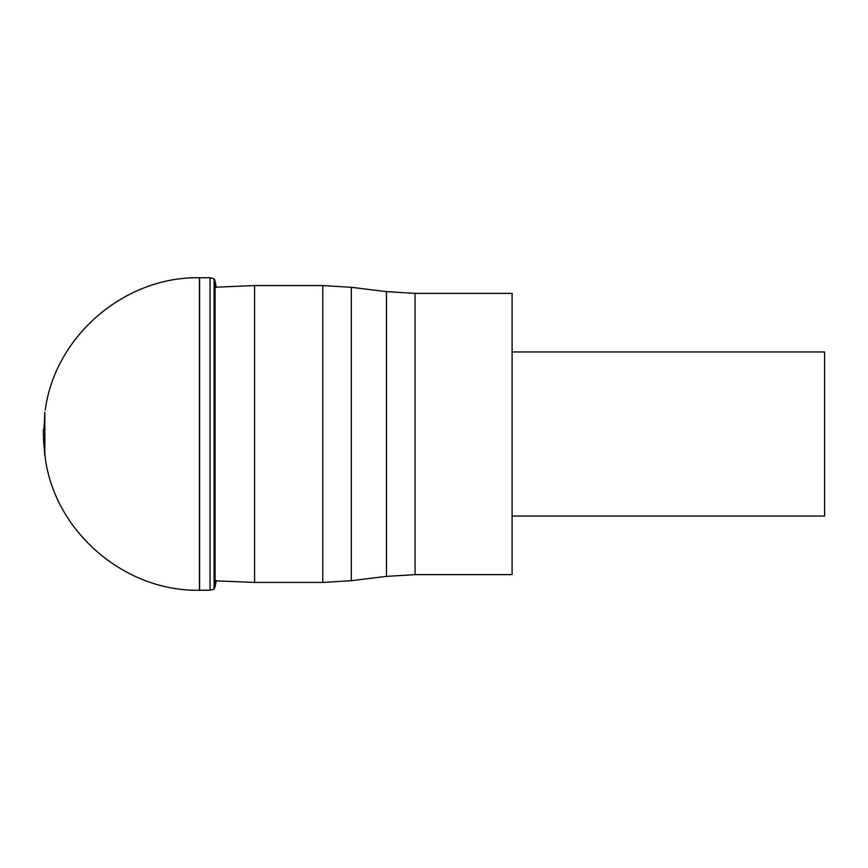<?xml version="1.0" encoding="UTF-8"?>
<svg xmlns="http://www.w3.org/2000/svg" width="868" height="868" viewBox="0 0 868 868"><rect width="100%" height="100%" fill="white"/><g stroke="black" fill="none" stroke-linecap="round" stroke-linejoin="round"><path stroke-width="1.3" d="M415.056 574.627L415.056 293.373L512.098 293.373L512.098 574.627L415.056 574.627L386.488 576.374L351.323 580.692L351.323 287.308L322.755 285.561L322.755 582.439L351.323 580.692M512.098 351.963L824.6 351.963L824.6 516.037L512.098 516.037M43.4 433.772L43.4 429.595M214.103 589.166L210.034 590.251L199.445 590.251L210.034 590.251L214.103 589.166L215.101 586.616L215.101 583.763L214.103 589.166L214.103 278.834L210.034 277.749L199.445 277.749C125.209 276.328 56.105 335.135 45.429 408.513L45.19 410.043M214.103 586.312L214.689 585.086L214.689 280.038L214.114 278.823M199.586 590.251L199.586 277.749M43.953 429.183L44.854 412.246L44.854 455.754L43.4 438.557L45.429 459.487C56.105 532.865 125.209 591.672 199.445 590.251L199.445 277.749M215.101 583.763L215.101 281.395L216.316 287.406M43.4 436.127L43.953 438.817L43.4 433.729M215.101 586.605L216.316 580.594L215.101 586.605M415.056 293.373L386.488 291.626L386.488 576.374M322.755 285.561L254.584 285.561L254.584 582.439L216.262 580.866M43.4 434.022L43.4 435.02M210.034 590.251L210.034 277.749M214.103 286.147L215.101 288.534M386.488 291.626L351.323 287.308M215.101 287.232L254.584 285.561M322.755 582.439L254.584 582.439M214.678 280.038L215.101 281.384"/></g></svg>
